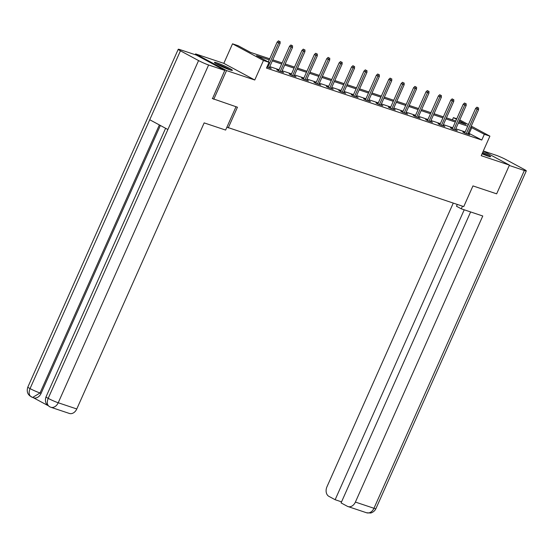 <?xml version="1.0" encoding="UTF-8"?>
<svg xmlns="http://www.w3.org/2000/svg" width="554" height="554" viewBox="0 0 554 554"><rect width="100%" height="100%" fill="white"/><g stroke="black" fill="none" stroke-linecap="round" stroke-linejoin="round"><path stroke-width="0.83" d="M482.07 153.77A9.847 0.838 24 0 0 488.171 156.18A9.847 0.838 24 0 0 490.643 156.671A9.847 0.838 24 0 0 482.749 152.239M216.87 62.851A9.847 0.838 24 0 0 214.398 62.36A9.847 0.838 24 0 0 219.896 65.663A9.847 0.838 24 0 0 229.917 69.873A9.847 0.838 24 0 0 232.389 70.372A9.847 0.838 24 0 0 226.891 67.062A9.847 0.838 24 0 0 216.87 62.851M452.41 119.865L453.401 117.635L456.766 118.757M195.243 54.714L195.597 53.918L226.538 70.573L254.764 80.005L263.462 60.476L232.521 43.821L238.088 45.677L250.63 52.429L269.715 58.807M254.764 80.005L223.823 63.35L195.597 53.918M223.823 63.35L232.521 43.821M226.911 127.178L463.753 206.6L472.957 185.915L496.654 193.838L509.445 165.113L483.282 151.034M228.241 127.898L237.444 107.213L212.272 98.501M213.754 99.298L226.538 70.573M269.251 59.846L256.481 55.58L269.029 62.332L266.467 68.08L481.786 140.03L468.206 132.932M465.152 131.914L455.804 128.791M452.75 127.766L443.401 124.643M440.347 123.625L430.998 120.502M427.944 119.477L418.595 116.354M415.542 115.336L406.193 112.213M403.132 111.188L393.783 108.065M390.729 107.047L381.381 103.917M378.327 102.899L368.978 99.775M365.924 98.751L356.575 95.627M353.521 94.609L344.173 91.486M341.119 90.461L331.77 87.338M328.709 86.32L319.36 83.197M316.306 82.172L306.958 79.049M303.904 78.031L294.555 74.901M291.501 73.883L282.152 70.76M279.098 69.735L269.75 66.612M266.952 66.999L271.218 68.426L269.382 67.436M278.752 70.517L276.765 69.852L278.856 70.981L283.627 72.574L281.785 71.584M291.155 74.665L289.167 74.001L291.259 75.122L296.03 76.722L294.188 75.732M303.557 78.806L301.57 78.142L303.661 79.27L308.433 80.863L306.591 79.873M315.96 82.955L313.973 82.29L316.064 83.412L320.835 85.011L318.993 84.021M328.363 87.096L326.375 86.438L328.467 87.56L333.238 89.152L331.403 88.162M340.765 91.244L338.785 90.579L340.876 91.708L345.641 93.301L343.805 92.31M353.175 95.385L351.188 94.727L353.279 95.849L358.05 97.442L356.208 96.451M365.578 99.533L363.59 98.868L365.682 99.997L370.453 101.59L368.611 100.599M377.98 103.681L375.993 103.016L378.084 104.138L382.856 105.731L381.014 104.741M390.383 107.822L388.396 107.157L390.487 108.286L395.258 109.879L393.416 108.889M402.786 111.97L400.798 111.306L402.89 112.427L407.661 114.027L405.826 113.037M415.188 116.111L413.208 115.447L415.299 116.575L420.064 118.168L418.228 117.178M427.598 120.26L425.611 119.595L427.702 120.724L432.473 122.316L430.631 121.326M440.001 124.401L438.013 123.743L440.105 124.865L444.876 126.457L443.034 125.467M452.403 128.549L450.416 127.884L452.507 129.013L457.279 130.606L455.436 129.615M464.806 132.697L462.819 132.032L464.91 133.154L469.681 134.747L467.839 133.756M471.253 126.104L489.909 136.145L481.218 155.681L509.445 165.113M489.909 136.145L484.348 134.29L470.768 127.191M481.786 140.03L484.348 134.29M269.029 62.332L263.462 60.476M459.758 119.913L468.421 124.581M458.823 122.005L465.949 124.387L459.349 120.834M456.517 119.311L453.401 117.635M272.769 59.832L282.118 62.955M285.172 63.973L294.52 67.096M297.574 68.121L306.923 71.244M309.977 72.262L319.326 75.386M322.386 76.41L331.735 79.534M334.789 80.552L344.138 83.682M347.192 84.7L356.541 87.823M359.594 88.848L368.943 91.971M371.997 92.989L381.346 96.112M384.4 97.137L393.749 100.26M396.809 101.278L406.158 104.401M409.212 105.426L418.561 108.549M421.615 109.567L430.964 112.697M434.017 113.715L443.366 116.839M446.42 117.863L455.769 120.987M467.714 126.167L458.366 123.043M455.305 122.025L445.956 118.902M442.902 117.877L433.553 114.754M430.5 113.736L421.151 110.613M418.097 109.588L408.748 106.465M405.694 105.447L396.345 102.317M393.292 101.299L383.943 98.176M380.882 97.151L371.533 94.028M368.479 93.01L359.131 89.887M356.077 88.862L346.728 85.738M343.674 84.72L334.325 81.597M331.271 80.572L321.922 77.449M318.869 76.431L309.52 73.301M306.459 72.283L297.11 69.16M294.056 68.135L284.708 65.012M281.654 63.994L272.305 60.871M469.245 133.279L471.8 127.538M279.327 41.287L278.496 40.837L279.327 41.287L278.683 42.852L280.116 43.337L269.237 67.768M267.804 67.29L278.683 42.852L277.173 42.042L268.316 61.951M278.496 40.837L277.173 42.042M280.116 43.337L280.123 41.55M230.346 70.019A9.785 0.831 24 0 0 216.025 63.641M216.766 64.063A8.518 0.727 -156 0 1 229.536 69.749M488.6 156.318A9.785 0.831 24 0 0 482.333 153.167M482.292 153.264A8.518 0.727 -156 0 1 487.79 156.048M236.011 106.735L225.623 130.065L204.156 122.891L76.784 408.97A7.576 5.665 108.5 0 1 69.368 413.45L50.802 407.245A7.576 5.665 108.5 0 0 58.218 402.765L76.784 408.97M180.431 50.816L149.739 119.747L167.883 129.518L198.574 60.58L180.431 50.816A7.763 0.658 24 0 1 178.229 49.292A7.763 0.658 24 0 1 180.175 49.68L196.358 55.088L224.792 70.393L212.494 98.619M198.574 60.58A7.763 0.658 24 0 0 208.609 64.984L224.792 70.393M33.344 397.703L47.755 405.459M160.362 125.467L41.107 393.333A7.576 5.665 108.5 0 1 33.683 397.814L32.61 397.46L40.033 392.973L41.107 393.333M165.604 128.293L46.024 396.865A7.763 0.658 24 0 0 48.184 398.361C46.591 402.633 47.166 405.473 49.922 406.871M46.024 396.865C44.445 401.505 46.571 404.108 46.709 404.247L49.431 406.657M178.229 49.292L27.839 387.073A7.763 0.658 24 0 0 30.041 388.596C28.434 392.862 29.002 395.688 31.744 397.086M32.61 397.46L29.591 395.688L28.517 394.441C28.372 394.303 26.26 391.706 27.839 387.073M457.292 204.44L456.489 206.233L461.295 208.823L482.769 215.998L355.398 502.076L373.964 508.281L524.354 170.5L509.285 165.466M462.479 206.171L461.295 208.823M453.262 203.089L326.964 486.772A7.576 5.665 -71.5 0 0 328.91 496.363L335.142 499.722L464.224 209.8M524.354 170.5A7.763 0.658 24 0 0 526.3 170.888A7.763 0.658 24 0 0 524.098 169.365L505.954 159.594A7.763 0.658 24 0 0 495.92 155.196L483.31 150.979M470.63 211.94L341.077 502.914L347.31 506.266A7.576 5.665 -71.5 0 0 347.974 506.557A7.576 5.665 -71.5 0 0 355.398 502.076M341.548 501.862L335.142 499.722M291.736 45.435L290.898 44.985L291.736 45.435L291.085 47L292.519 47.478L281.64 71.909M280.206 71.431L291.085 47L289.583 46.19L278.6 70.843M290.898 44.985L289.583 46.19M292.519 47.478L292.526 45.698M304.139 49.576L303.301 49.126L304.139 49.576L303.488 51.148L304.922 51.626L294.042 76.057M292.609 75.579L303.488 51.148L301.985 50.338L291.009 74.991M303.301 49.126L301.985 50.338M304.922 51.626L304.935 49.846M316.542 53.724L315.704 53.274L316.542 53.724L315.891 55.289L317.324 55.767L306.445 80.198M305.019 79.721L315.891 55.289L314.388 54.479L303.412 79.132M315.704 53.274L314.388 54.479M317.324 55.767L317.338 53.987M328.944 57.865L328.106 57.415L328.944 57.865L328.3 59.437L329.727 59.915L318.848 84.346M317.421 83.869L328.3 59.437L326.791 58.627L315.815 83.28M328.106 57.415L326.791 58.627M329.727 59.915L329.741 58.135M341.347 62.013L340.516 61.563L341.347 62.013L340.703 63.578L342.13 64.056L331.257 88.488M329.824 88.01L340.703 63.578L339.193 62.768L328.217 87.428M340.516 61.563L339.193 62.768M342.13 64.056L342.143 62.277M353.757 66.155L352.919 65.704L353.757 66.155L353.106 67.727L354.539 68.204L343.66 92.636M342.227 92.158L353.106 67.727L351.596 66.916L340.62 91.569M352.919 65.704L351.596 66.916M354.539 68.204L354.546 66.425M366.159 70.303L365.321 69.852L366.159 70.303L365.508 71.868L366.942 72.345L356.063 96.784M354.629 96.299L365.508 71.868L364.006 71.057L353.03 95.717M365.321 69.852L364.006 71.057M366.942 72.345L366.949 70.566M378.562 74.451L377.724 74.001L378.562 74.451L377.911 76.016L379.345 76.494L368.465 100.925M367.032 100.447L377.911 76.016L376.408 75.206L365.432 99.858M377.724 74.001L376.408 75.206M379.345 76.494L379.358 74.714M390.965 78.592L390.127 78.142L390.965 78.592L390.314 80.164L391.747 80.642L380.868 105.073M379.442 104.595L390.314 80.164L388.811 79.354L377.835 104.007M390.127 78.142L388.811 79.354M391.747 80.642L391.761 78.862M403.367 82.74L402.529 82.29L403.367 82.74L402.723 84.305L404.15 84.783L393.271 109.214M391.844 108.736L402.723 84.305L401.214 83.495L390.238 108.148M402.529 82.29L401.214 83.495M404.15 84.783L404.164 83.003M415.77 86.881L414.939 86.431L415.77 86.881L415.126 88.453L416.553 88.931L405.68 113.362M404.247 112.884L415.126 88.453L413.616 87.643L402.64 112.296M414.939 86.431L413.616 87.643M416.553 88.931L416.566 87.151M428.18 91.029L427.342 90.579L428.18 91.029L427.529 92.594L428.962 93.072L418.083 117.503M416.65 117.026L427.529 92.594L426.026 91.784L415.043 116.437M427.342 90.579L426.026 91.784M428.962 93.072L428.969 91.292M440.582 95.17L439.744 94.72L440.582 95.17L439.931 96.742L441.365 97.22L430.486 121.651M429.052 121.174L439.931 96.742L438.429 95.932L427.453 120.585M439.744 94.72L438.429 95.932M441.365 97.22L441.379 95.44M452.985 99.318L452.147 98.868L452.985 99.318L452.334 100.883L453.768 101.361L442.888 125.8M441.455 125.315L452.334 100.883L450.831 100.073L439.855 124.733M452.147 98.868L450.831 100.073M453.768 101.361L453.781 99.582M465.388 103.466L464.55 103.016L465.388 103.466L464.737 105.031L466.17 105.509L455.291 129.941M453.864 129.463L464.737 105.031L463.234 104.221L452.258 128.874M464.55 103.016L463.234 104.221M466.17 105.509L466.184 103.73M477.79 107.608L476.952 107.157L477.79 107.608L477.146 109.173L478.573 109.657L467.694 134.089M466.267 133.611L477.146 109.173L475.637 108.362L464.661 133.022M476.952 107.157L475.637 108.362M478.573 109.657L478.587 107.878M208.609 64.984L58.218 402.765A7.763 0.658 24 0 1 48.184 398.361L167.883 129.518M159.372 124.934L40.033 392.973A7.763 0.658 24 0 1 30.041 388.596L149.739 119.747M347.974 506.557L366.54 512.762A7.576 5.665 108.5 0 0 373.964 508.281A7.763 0.658 24 0 0 375.91 508.669L526.3 170.888M49.382 406.636L50.802 407.245M366.54 512.762L370.522 513.004C370.377 513.212 374.317 512.208 375.91 508.669"/></g></svg>
